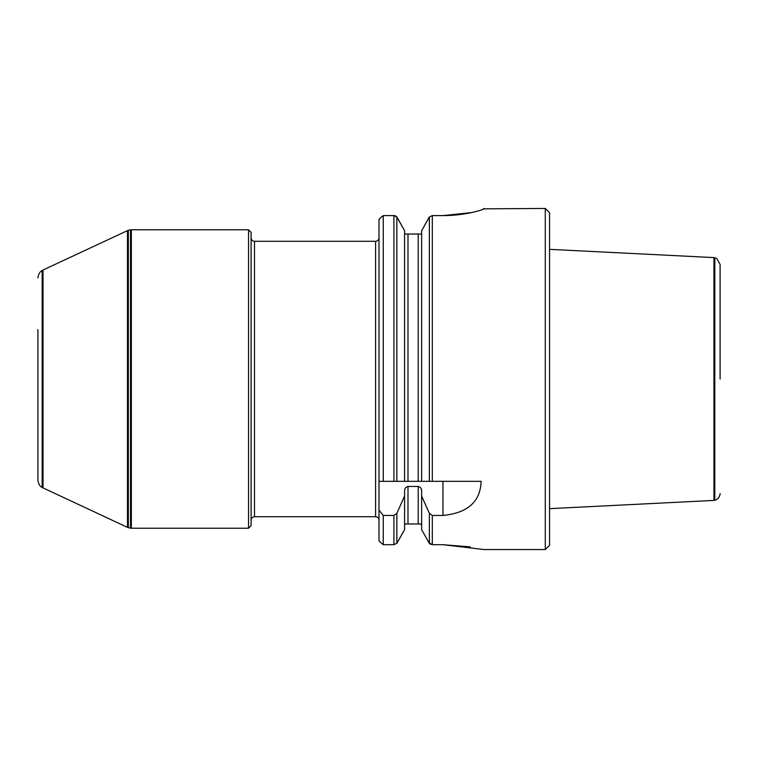 <?xml version="1.0" encoding="UTF-8"?>
<svg xmlns="http://www.w3.org/2000/svg" width="758" height="758" viewBox="0 0 758 758"><rect width="100%" height="100%" fill="white"/><g stroke="black" fill="none" stroke-linecap="round" stroke-linejoin="round"><path stroke-width="1.14" d="M421.637 529.662L428.914 542.633L421.637 529.662L421.637 496.054L429.36 513.299L432.306 515.44L442.956 515.44C467.752 513.014 480.468 501.644 481.093 481.33L379 481.33L379 219.469L380.819 217.574L379 219.469M379 540.795L380.781 542.633L379 540.795L379 510.068L383.264 515.44L393.914 515.44L396.86 513.299L404.582 496.054L404.582 491.108C404.554 488.597 405.691 487.043 407.994 486.446L418.226 486.446C420.529 487.053 421.666 488.607 421.637 491.108L421.637 496.054M379 481.33L379 510.068M380.781 542.633L383.264 544.689L383.264 515.44M383.264 481.33L383.264 215.604L380.819 217.574M383.264 544.689L393.914 544.689L396.86 543.278L404.582 529.662L397.306 542.633M397.287 217.574L404.582 230.773L396.86 216.977L393.914 215.604L383.264 215.604M404.582 529.662L404.582 496.054M404.582 481.33L404.582 230.773M421.637 525.862L421.107 523.967L405.113 523.967L404.687 525.01M428.914 542.633L432.306 544.689L442.956 544.689L483.888 549.55L545.286 549.55L545.286 208.45L483.765 208.838M483.576 208.981L483.888 208.668C484.229 209.682 464.483 215.717 442.956 215.604L432.306 215.604L429.36 216.977L421.637 230.773L428.933 217.574M404.582 234.032L418.226 234.032L418.226 481.33L421.637 481.33L421.637 230.773M442.956 215.604L471.675 212.562M470.424 546.897L442.956 544.689M393.914 481.33L393.914 215.604L395.032 215.755M395.363 215.859L396.027 216.191M396.358 216.437L396.86 216.977L396.86 481.33M421.126 523.996L421.505 524.887M418.226 234.032L421.637 234.032M430.904 544.433L430.203 544.083M429.89 543.846L429.36 543.278L429.36 513.299M545.286 549.55L549.55 545.286L549.55 212.714L545.286 208.45M248.529 229.769L251.088 232.327L251.088 525.673L248.529 528.231L248.529 229.769L131.352 229.769L131.352 528.231L248.529 528.231M43.017 487.981L43.017 270.019L42.164 270.511L42.164 487.489L127.477 527.369L127.477 230.631L128.329 230.328L128.329 527.672L130.499 528.155L130.499 229.845L128.329 230.328M37.9 329.635L37.9 480.098C38.696 486.513 42.751 487.773 42.164 487.489M720.1 379L720.1 264.428L720.1 379M720.1 264.428L716.869 258.63L714.794 257.777L714.794 500.223L713.941 500.413L713.941 257.587L549.55 249.344M393.914 544.689L393.914 515.44M396.86 543.278L396.86 513.299M407.994 523.967L407.994 486.446M418.226 523.967L418.226 486.446M429.36 481.33L429.36 216.977M432.306 544.689L432.306 515.44M432.306 481.33L432.306 215.604M407.994 481.33L407.994 234.032M442.956 481.33L442.956 515.44M375.589 516.719L254.499 516.719L254.499 241.281L375.589 241.281L375.589 516.719C377.645 516.899 378.782 518.036 379 520.13M483.092 209.246L483.888 208.45M375.589 241.281C377.645 241.101 378.782 239.964 379 237.87M254.499 241.281C252.442 241.101 251.305 239.964 251.088 237.87M254.499 516.719C252.442 516.899 251.305 518.036 251.088 520.13M130.499 528.155L131.352 528.231M130.499 229.845L131.352 229.769M127.477 527.369L128.329 527.672M43.017 270.019L127.477 230.631M42.164 270.511C42.751 270.227 38.696 271.487 37.9 277.902M714.794 500.223L715.978 499.835C715.334 500.28 719.768 498.603 720.1 493.572M714.794 257.777L713.941 257.587M713.941 500.413L549.55 508.656"/></g></svg>
